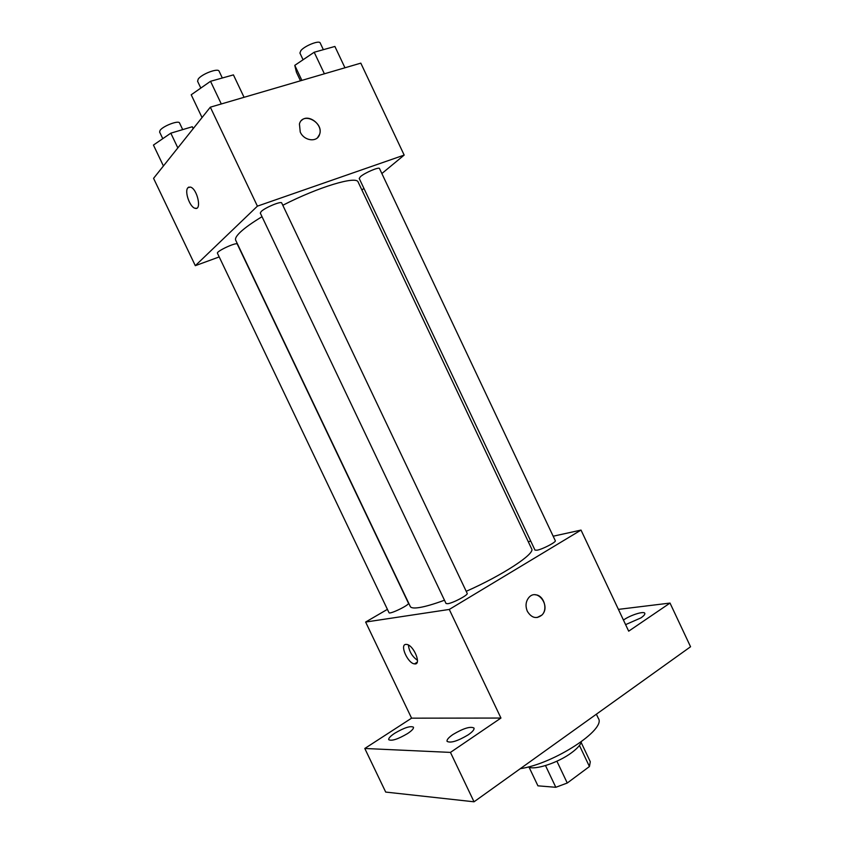 <?xml version="1.0" encoding="UTF-8"?>
<svg xmlns="http://www.w3.org/2000/svg" width="844" height="844" viewBox="0 0 844 844"><rect width="100%" height="100%" fill="white"/><g stroke="black" fill="none" stroke-linecap="round" stroke-linejoin="round"><path stroke-width="1.27" d="M579.448 745.452L589.439 766.531L590.294 761.731L581.178 742.509M589.439 766.531L567.263 783.021L555.816 787.294L537.923 785.827L529.104 767.291M556.903 761.204L567.263 783.021M545.498 765.582L555.816 787.294M581.453 741.676C580.598 744.798 577.307 748.48 571.546 752.742C558 762.892 534.389 770.54 528.228 766.943M520.294 768.673C554.012 763.778 606.604 729.258 598.333 718.339L596.37 714.203M618.409 609.379L670.02 603.07L690.561 646.757L474.033 801.8L385.697 792.073L364.798 748.48L411.577 718.17L500.946 718.054L450.453 752.405L474.033 801.8M670.02 603.07L628.685 631.175L581.02 530.085L449.272 609.442L500.946 718.054M527.352 611.32C525.211 606.066 525.717 601.466 528.871 597.499C537.385 587.498 551.206 606.15 541.922 615.054C536.425 619.274 531.562 618.03 527.352 611.32M468.23 734.829C457.659 741.116 450.612 743.3 447.077 741.37C446.624 739.819 448.586 737.529 452.964 734.502C463.43 728.288 470.435 726.135 473.99 728.055C474.465 729.554 472.545 731.811 468.23 734.829M407.61 733.541C397.988 739.186 391.7 741.232 388.736 739.703C388.367 738.31 390.361 736.168 394.697 733.267C404.223 727.697 410.469 725.671 413.454 727.19C413.845 728.541 411.893 730.651 407.61 733.541M450.453 752.405L364.798 748.48M449.272 609.442L365.631 622.049L411.577 718.17M365.631 622.049L387.407 609.357M623.442 620.055L623.843 619.781C630.806 614.959 644.077 610.834 644.805 613.324C645.154 614.337 643.856 615.856 640.902 617.903L625.604 624.634M262.02 216.697C252.303 222.573 245.119 227.669 240.477 232.016C236.499 235.792 234.906 238.535 235.698 240.245L410.279 606.498C411.028 608.028 414.066 608.376 419.405 607.543C425.576 606.541 433.932 604.104 444.482 600.221M466.215 591.317C502.94 575.102 535.486 553.59 531.657 548.864L358.162 182.093C356.685 175.552 318.874 186.777 282.803 205.271M528.26 541.69L530.749 541.141M553.168 536.214L581.02 530.085M447.774 603.703C453.165 603.038 468.568 594.83 467.186 593.364L281.717 202.993C281.368 200.819 265.09 207.561 261.197 211.506L260.3 213.078L446.033 603.492L447.774 603.703M537.132 550.193C542.713 549.191 556.502 541.985 555.299 540.719L379.505 168.547C379.22 166.637 364.777 172.777 360.472 176.639L359.217 178.453L534.99 550.109L537.132 550.193M408.454 603.207C409.867 604.853 389.39 614.812 388.989 612.67L217.457 253.263C215.937 251.396 236.805 241.764 237.28 244.106L408.454 603.207M405.848 644.394L406.618 644.415C413.771 644.985 422 665.389 414.488 663.88C407.821 663.416 399.465 644.594 405.848 644.394M417.485 660.303C412.21 656.569 409.171 651.484 408.38 645.027M535.17 594.798C543.547 594.714 548.326 609.041 541.922 615.054L537.09 617.534M381.868 173.537L404.171 155.085L257.409 206.147L195.312 265.681L219.208 256.924M361.918 190.027L363.912 188.381M257.409 206.147L210.325 107.177L360.81 63.142L404.171 155.085M300.242 132.044L299.43 123.941C302.806 111.302 324.075 122.464 319.581 134.396C317.355 142.636 304.135 141.106 300.242 132.044M210.325 107.177L153.566 178.337L195.312 265.681M187.917 187.716L190.396 187.062C197.359 188.676 202.127 210.894 195.017 208.268C189.784 207.202 184.235 191.229 187.917 187.716M196.515 208.268L195.027 208.257C189.794 207.191 184.245 191.229 187.927 187.716L188.919 187.041M301.424 120.565C308.123 113.075 323.347 124.754 319.57 134.396L317.566 137.667M193.371 128.436L192.274 126.748L170.815 133.173L153.439 145.062L163.43 165.983M192.274 126.748L193.181 128.668M170.815 133.173L177.841 147.911M162.776 138.68L159.611 132.044L160.086 130.366C162.955 125.988 178.78 120.017 179.55 122.992L182.705 129.617M244.064 97.303L233.429 74.884L210.525 81.298L191.208 94.781L202.043 117.559M210.525 81.298L221.297 103.97M200.819 88.071L197.591 81.277L198.213 79.093C201.579 74.019 218.174 67.784 219.102 71.202L222.331 77.996M344.953 67.773L334.889 46.452L314.19 52.244L294.778 65.357L296.434 72.257L300.475 80.792M314.19 52.244L324.381 73.797M294.778 65.357L301.888 80.38M303.08 59.755L299.915 53.056L300.875 50.587C304.726 45.755 319.401 39.984 320.192 42.97L323.357 49.68M417.21 662.192L414.488 663.88"/></g></svg>
